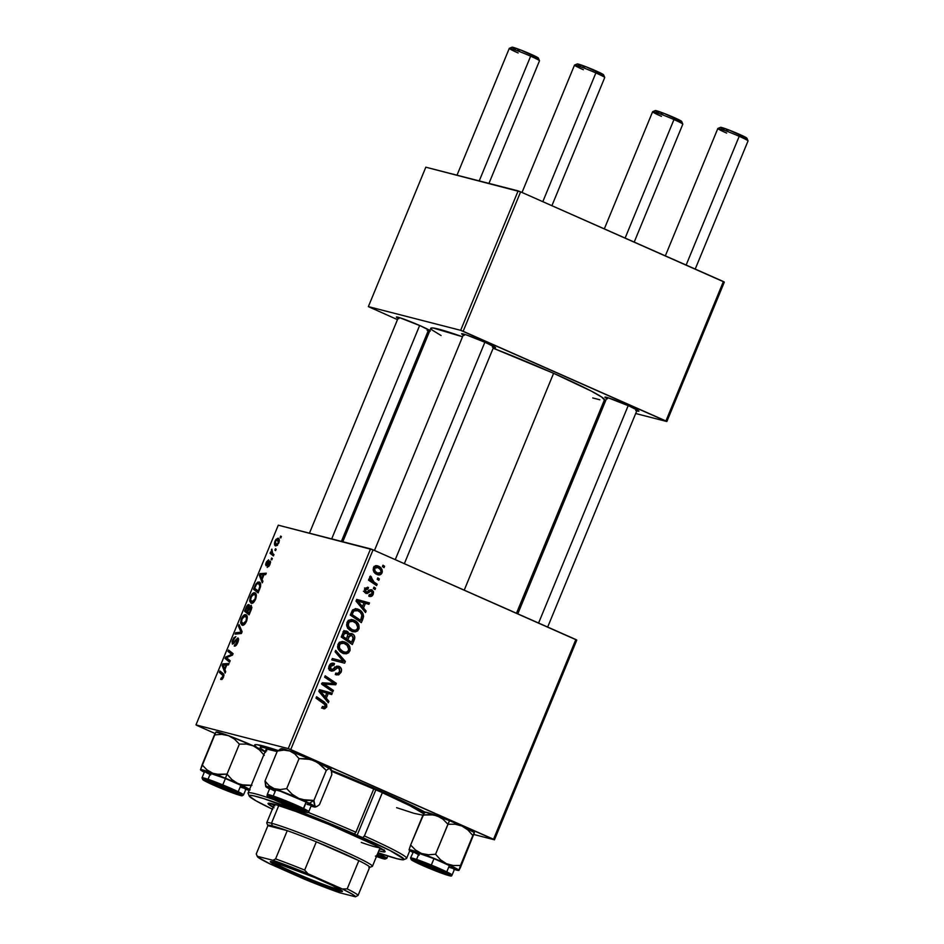 <?xml version="1.0" encoding="UTF-8"?>
<svg xmlns="http://www.w3.org/2000/svg" width="944" height="944" viewBox="0 0 944 944"><rect width="100%" height="100%" fill="white"/><g stroke="black" fill="none" stroke-linecap="round" stroke-linejoin="round"><path stroke-width="1.42" d="M430.11 330.695L420.375 325.81A18.373 1.097 22.4 0 1 430.322 330.931A18.373 1.097 22.4 0 1 428.246 330.695M492.367 347.109L495.34 347.439L485.605 342.566A18.373 1.097 22.4 0 1 495.553 347.687A18.373 1.097 22.4 0 1 493.476 347.439M635.69 410.498L638.663 410.829L628.928 405.944A18.373 1.097 22.4 0 1 638.876 411.065A18.373 1.097 22.4 0 1 636.799 410.829M331.521 770.457A97.999 5.865 22.4 0 1 382.757 791.981A97.999 5.865 22.4 0 1 424.906 812.041L382.757 791.981L330.601 770.092M516.474 613.258L604.443 399.855A93.916 5.617 -157.6 0 0 553.597 373.305A93.916 5.617 -157.6 0 0 493.169 348.206L553.597 373.305L464.224 590.153L553.597 373.305L591.451 391.182L601.54 396.964L604.42 399.914M441.06 335.521L431.904 329.869L430.818 328.241L433.06 327.981L462.548 336.772A93.916 5.617 -157.6 0 0 430.794 328.288L342.802 541.75M473.864 834.508L494.467 839.794L576.784 640.079L373.069 549.833L290.752 749.548L493.535 839.24L575.852 639.525L576.784 640.079L494.467 839.794L473.864 834.508M354.248 620.291L356.997 622.131L358.873 624.952L359.086 628.444L357.623 630.887L355.251 631.902L352.265 631.536L349.15 629.707L347.215 627.194L346.59 624.881L347.545 621.482L349.197 620.09L352.265 619.677L354.248 620.291L352.867 619.795L347.014 622.474L347.215 627.194L352.938 631.748L358.862 629.129L357.339 628.728L358.862 629.129C359.617 624.893 358.083 621.954 354.248 620.291L351.569 619.594L354.248 620.291M363.523 607.971L366.13 611.039L365.517 612.526L356.018 601.08L356.702 599.405L369.482 602.909L368.915 604.29L365.446 603.287L363.523 607.971L365.446 603.287L368.915 604.29L369.482 602.909L356.702 599.405L356.018 601.08L365.517 612.526L366.13 611.039L363.782 610.438L366.13 611.039L363.523 607.971L361.257 607.381L363.523 607.971M323.001 708.531L326.766 707.009L325.232 706.608L326.766 707.009L324.642 708.85L321.951 707.917L322.364 706.478L325.055 706.832L325.409 704.967L316.004 698.147L316.582 696.755L326.659 704.212L326.766 707.009L324.724 702.289L316.582 696.755L316.004 698.147L323.875 703.492L325.397 706.289L323.355 707.068L322.364 706.478L321.951 707.917L323.639 708.755M331.25 669.485L334.105 670.5L335.651 669.237L333.598 668.706L335.651 669.237L337.622 667.833L335.297 667.231L338.825 667.939L339.734 671.503L337.681 673.497L335.769 673.06L335.344 674.5L336.524 674.913L341.103 672.222C342.035 669.662 341.421 667.762 339.274 666.511L337.893 666.169L340.277 667.148L341.362 668.871L341.103 672.222L338.719 674.877L335.745 674.665L335.769 673.06L337.858 673.461L339.392 672.187L339.592 668.529L337.622 667.833L333.728 670.724L331.639 671.137L329.208 669.485L329.019 666.145L331.261 663.431L334.495 663.597L334.058 665.024L331.875 664.906L330.553 666.452L330.435 668.623L331.969 669.626L336.335 666.476L338.589 666.275M335.698 650.369L345.351 661.449L344.631 663.195L331.769 659.891L332.347 658.511L343.368 661.343L335.096 651.844L335.698 650.369L335.096 651.844L343.368 661.343L332.347 658.511L331.769 659.891L344.631 663.195L345.351 661.449L342.873 660.812L345.351 661.449L335.698 650.369M345.209 642.215L347.958 644.056L349.835 646.876L350.059 650.369L348.584 652.811L346.224 653.826L343.227 653.46L340.111 651.631L338.176 649.118L337.551 646.805L338.507 643.407L340.159 642.014L343.238 641.601L345.209 642.215L343.828 641.719L337.976 644.398L338.176 649.118L343.899 653.673L349.823 651.053L348.301 650.652L349.823 651.053C350.578 646.817 349.044 643.879 345.209 642.215L342.53 641.519L345.209 642.215M382.993 565.185L384.586 566.27L384.019 567.639L382.414 566.589L382.993 565.185L382.414 566.589L384.019 567.639L384.586 566.27L382.745 565.798L384.586 566.27L382.993 565.185M352.324 633.813L347.84 634.026L349.209 634.38L347.026 631.265L345.728 630.934L347.026 631.265L343.557 631.878L341.209 636.999L352.324 644.54L354.496 639.265C355.204 636.775 354.472 634.958 352.324 633.813L351.227 633.53L353.599 634.698L354.826 637.625L352.324 644.54L341.209 636.999L343.262 632.279L345.209 630.958L347.876 631.76L349.209 634.38L351.758 633.613M326.317 698.23L328.925 701.309L328.311 702.784L318.812 691.338L319.497 689.663L332.276 693.179L331.71 694.56L328.241 693.545L326.317 698.23L328.241 693.545L331.71 694.56L332.276 693.179L319.497 689.663L318.812 691.338L328.311 702.784L328.925 701.309L326.577 700.696L328.925 701.309L326.317 698.23L324.052 697.651L326.317 698.23M326.648 685.781L333.409 690.43L332.843 691.822L321.739 684.247L322.329 682.795L334.093 683.539L324.642 677.19L325.22 675.798L336.324 683.35L335.734 684.801L323.969 684.093L326.648 685.781L323.969 684.093L335.734 684.801L336.324 683.35L325.22 675.798L324.642 677.19L334.093 683.539L322.329 682.795L321.739 684.247L332.843 691.822L333.409 690.43L330.14 689.981L333.409 690.43L326.648 685.781L323.521 684.978L326.648 685.781M372.042 589.882L370.166 589.87L366.956 592.124L364.254 591.451L366.189 591.947L365.576 589.976L364.419 589.681L368.042 588.926L368.455 587.487L367.487 587.239L368.455 587.487L364.514 589.434L365.812 593.41L369.328 592.195L367.676 591.77L369.328 592.195L370.697 591.239L368.868 590.779L371.57 591.298L372.172 593.693L369.175 594.685L368.927 596.195C370.862 596.95 372.302 596.301 373.246 594.236L372.066 593.929L373.246 594.236L371.771 596.136L369.541 596.419L368.774 596.124L369.175 594.685L370.886 594.944L372.054 593.953L371.853 591.463L370.603 591.274L367.051 593.611L364.337 591.77L365.151 588.313L367.877 587.298L368.042 588.926L365.658 589.799L365.753 591.617L367.133 592.089L370.166 589.87L371.818 589.799L373.529 591.723L373.246 594.236L371.641 589.74M363.558 616.467L361.363 622.615L350.248 615.075L352.726 609.848L356.112 608.715L361.233 611.252L362.956 613.565L363.558 616.467C363.228 613.01 361.517 610.65 358.413 609.376L357.068 608.892L352.454 610.166L350.248 615.075L361.363 622.615L362.968 618.721L361.458 618.332L362.968 618.721L363.558 616.467L362.012 616.078L363.558 616.467M378.414 566.176C376.326 565.173 374.662 565.704 373.446 567.757C372.868 571.073 374.131 573.338 377.234 574.554C379.299 575.462 380.904 574.896 382.06 572.843C382.603 569.61 381.388 567.391 378.414 566.176L376.573 565.704L380.161 567.214L382.084 569.798L382.332 571.781L381.234 574.094L377.553 574.695L374.65 572.796L373.14 569.964L374.308 566.494L377.482 565.845M377.777 577.87L379.358 578.943L378.792 580.312L377.199 579.262L377.777 577.87L377.199 579.262L378.792 580.312L379.358 578.943L377.529 578.471L379.358 578.943L377.777 577.87M373.977 581.988L377.187 584.23L376.609 585.61L368.526 580.123L369.104 578.743L370.768 579.887L369.635 577.657L370.426 576.005L371.558 577.15L371.275 579.427L373.977 581.988L370.426 576.005L369.718 576.796L370.768 579.887L369.104 578.743L368.526 580.123L376.609 585.61L377.187 584.23L373.907 583.781L377.187 584.23L373.977 581.988L370.839 581.185L373.977 581.988M373.966 587.109L375.547 588.195L374.98 589.563L373.387 588.513L373.966 587.109L373.387 588.513L374.98 589.563L375.547 588.195L373.706 587.723L375.547 588.195L373.966 587.109M370.567 548.877L278.279 525.183L195.963 724.898L288.25 748.592L370.567 548.877L373.069 549.833L575.852 639.525L493.535 839.24L494.467 839.794L288.25 748.592L290.752 749.548L373.069 549.833L278.279 525.183L195.963 724.898L288.25 748.592L370.567 548.877M254.75 592.82L256.261 594.755L255.812 598.72L253.665 602.355L251.01 603.192L249.676 601.139L250.207 597.316L252.06 594.024L254.75 592.82C253.393 592.372 251.954 593.682 250.431 596.75L249.641 600.88L251.328 603.299C252.662 603.664 254.078 602.355 255.553 599.381C256.768 595.428 256.497 593.233 254.75 592.82L255.033 592.915M262.09 579.345L262.916 581.351L262.302 582.837L259.352 575.297L260.037 573.622L266.255 573.22L265.689 574.601L264.013 574.66L262.09 579.345L264.013 574.66L265.689 574.601L266.255 573.22L260.037 573.622L259.352 575.297L262.302 582.837L262.916 581.351L262.09 579.345M223.457 677.261L221.958 679.491L220.684 679.397L223.103 675.68L219.338 672.364L219.917 670.983L223.929 674.807L223.457 677.261L221.179 678.004L220.684 679.397L223.457 677.261L223.256 673.638L219.917 670.983L219.338 672.364L222.56 674.948L223.457 677.273M233.038 642.746L234.088 643.206L233.038 642.746L233.203 640.268L235.752 636.61L232.578 640.056L233.18 640.327L232.578 640.056L232.507 644.115L237.381 639.312L237.794 642.486L237.192 642.215L235.705 644.551L236.507 644.905L234.926 644.752L236.177 645.307L234.761 644.693L236.165 645.318L234.761 644.693L234.254 646.085C235.41 646.428 236.59 645.224 237.794 642.475C238.785 639.949 238.82 638.439 237.888 637.92L238.572 639.442L237.959 642.073L236.507 644.894L234.631 646.133L237.735 639.938L236.755 639.536L233.852 643.454L232.366 644.068L232.082 641.495L233.782 637.849L235.87 636.645L233.416 639.784L233.109 642.758L237.888 637.92L232.979 642.722L234.077 643.206M239.033 624.586L242.136 631.76L241.416 633.507L235.103 634.12L235.681 632.74L241.086 632.209L238.431 626.061L239.033 624.586L238.431 626.061L241.086 632.209L235.681 632.74L235.103 634.12L241.416 633.507L242.136 631.76L239.033 624.586M245.711 614.745L247.293 617.116L246.655 620.975L244.638 624.279L241.971 625.117L240.637 623.064L241.168 619.24L243.021 615.948L245.711 614.745C244.366 614.296 242.927 615.606 241.393 618.674L240.602 622.792L242.289 625.223C243.623 625.589 245.039 624.279 246.526 621.305C247.729 617.352 247.458 615.158 245.711 614.745L246.006 614.839M280.71 536.062L281.359 536.581L280.805 537.95L280.132 537.466L280.71 536.062L280.132 537.466L280.805 537.95L281.359 536.581L280.71 536.062M251.139 605.34L251.765 608.03L249.098 614.851L244.543 611.216L247.847 604.762L249.133 604.738L249.358 606.697L251.139 605.34L249.358 606.697L248.768 604.538L246.785 606.036L244.543 611.216L249.098 614.851L251.281 609.576L251.269 605.387M224.884 669.615L225.71 671.609L225.097 673.096L222.147 665.567L222.831 663.892L229.05 663.49L228.483 664.871L226.808 664.93L224.884 669.615L226.808 664.93L228.483 664.871L229.05 663.49L222.831 663.892L222.147 665.567L225.097 673.096L225.71 671.609L224.884 669.615M227.433 658.475L230.183 660.741L229.616 662.133L225.073 658.464L225.663 657.024L231.87 654.44L227.976 651.419L228.554 650.027L233.109 653.661L232.507 655.101L226.3 657.72L227.433 658.475L226.3 657.72L232.507 655.101L233.109 653.661L227.976 651.419L231.87 654.44L225.663 657.024L225.073 658.464L229.616 662.133L230.183 660.741L225.073 658.464L230.159 660.717L227.433 658.475M269.595 562.341L269.654 565.149L267.164 567.403L269.795 562.553L266.09 565.798L265.642 564.276L266.55 561.751L268.639 559.827L266.609 562.825L266.656 564.429L269.382 561.208L270.562 561.715L269.937 564.5L267.659 566.011L267.235 567.427L269.937 564.5L270.114 560.96L266.527 564.394L267.482 564.819L266.562 564.406L266.609 562.825L268.639 559.827L266.137 562.636L266.09 565.798L269.134 562.541L270.491 562.742L269.665 562.376M260.485 586.873L258.137 592.926L253.582 589.292L255.907 583.982L257.948 582.047L260.225 582.885L260.485 586.873C260.969 583.899 260.497 582.271 259.069 582L255.706 584.348L253.582 589.292L258.137 592.926L260.485 586.873M278.055 538.186L279.341 540.747L277.253 545.431L275.058 545.514L274.492 543.001L275.778 539.602L278.055 538.186L275.07 540.959C274.138 544.063 274.385 545.726 275.825 545.951L278.751 543.095C279.66 540.086 279.424 538.446 278.055 538.186L278.327 538.281M275.495 548.735L276.144 549.255L275.577 550.623L274.916 550.14L275.495 548.735L274.916 550.14L275.577 550.623L276.144 549.255L275.495 548.735M272.663 553.432L273.961 554.541L273.394 555.922L270.078 553.278L270.645 551.898L271.329 552.452L271.884 549.101L271.73 552.122L272.663 553.432L271.884 549.101L271.329 552.452L270.645 551.898L270.078 553.278L273.394 555.922L273.961 554.541L272.663 553.432M271.671 557.987L272.332 558.506L271.766 559.875L271.093 559.391L271.671 557.987L271.093 559.391L271.766 559.875L272.332 558.506L271.671 557.987M196.895 725.452L215.114 733.512L196.895 725.452M602.343 404.952L603.735 405.318L602.343 404.952M635.69 413.519L666.865 421.52L724.331 282.103L520.616 191.856L463.15 331.285L665.933 420.965L723.399 281.536L724.331 282.103L666.865 421.52L635.69 413.519M368.361 306.623L460.66 330.317L518.126 190.889L425.827 167.194L368.361 306.623L460.66 330.317L666.865 421.52L665.933 420.965L723.399 281.536L520.616 191.856L463.15 331.285L460.66 330.317L518.126 190.889L520.616 191.856L425.827 167.194L368.361 306.623L397.471 319.638L368.361 306.623M427.361 332.854L428.67 333.444L427.361 332.854M606.603 398.38A18.373 1.097 22.4 0 1 604.962 397.094A18.373 1.097 22.4 0 1 628.928 405.944L608.089 397.778L604.903 397.129L607.44 398.84M463.28 334.99A18.373 1.097 22.4 0 1 461.64 333.704A18.373 1.097 22.4 0 1 485.605 342.566L466.973 335.12L461.592 333.739L464.129 335.45M398.049 318.246A18.373 1.097 22.4 0 1 396.409 316.96A18.373 1.097 22.4 0 1 420.375 325.81L399.548 317.644L396.362 316.995L398.899 318.706M427.136 330.365L429.886 331.061M592.749 397.955L599.806 399.772M256.78 747.436A97.999 5.865 22.4 0 1 254.915 744.745A97.999 5.865 22.4 0 1 278.008 750.504L256.992 744.686L254.644 744.946L254.774 745.63L257.641 748.026M280.864 537.785L280.132 537.466L280.864 537.785M249.664 613.482L244.543 611.216L249.664 613.482M246.537 608.113L245.936 607.842L246.537 608.113M247.422 606.331L246.785 606.036L247.422 606.331M248.225 605.918L245.652 610.261L247.068 611.393L245.652 610.261L248.225 605.918L249.605 607.275L248.685 606.874L247.989 609.163L248.591 609.423L247.989 609.163L247.068 611.393L247.67 611.653L247.068 611.393L248.591 607.405L248.225 605.918L248.685 606.874M248.39 605.989L249.405 606.437M250.561 606.709L247.599 611.818L249.145 613.045L247.599 611.818L250.644 606.732L251.352 609.387L250.726 609.116L250.797 610.733L250.195 610.473L249.145 613.045L249.735 613.305L249.145 613.045L250.88 608.597L250.632 606.732L251.883 607.287L250.703 606.768M242.879 623.866L246.514 621.305L246.337 617.529L244.767 616.054L242.36 618.155L241.475 621.825L242.018 618.875L245.086 616.102C246.478 616.361 246.762 618.013 245.924 621.046L242.879 623.866L244.354 624.515L241.475 621.825L242.136 623.477L240.602 622.792L244.343 624.539M241.994 618.934L241.393 618.674L241.994 618.934M245.086 616.102L247.281 617.046M238.136 633.825L235.681 632.74L238.136 633.825M241.534 633.212L239.457 632.303L241.534 633.212M241.817 632.539L241.086 632.209L241.817 632.539M242.03 631.512L240.425 630.804L242.03 631.512M239.965 626.745L238.431 626.061L239.965 626.745M234.49 642.687L233.746 642.357L234.49 642.687M236.024 640.457L235.292 640.138L236.024 640.457M223.94 675.55L222.56 674.948L223.94 675.55M223.799 674.335L219.338 672.364L223.799 674.335M223.575 666.204L222.147 665.567L223.575 666.204M225.368 665.013L222.831 663.892L225.368 665.013M224.554 668.694L223.008 665.072L226.69 665.225L226.088 664.954L224.554 668.694L225.144 668.954L224.554 668.694L226.088 664.954L223.008 665.072L224.554 668.694M226.855 657.555L225.663 657.024L226.855 657.555M229.781 656.34L228.472 655.761L229.781 656.34M231.776 655.431L230.501 654.876L231.776 655.431M232.637 654.782L231.87 654.44L232.637 654.782M232.755 654.522L230.631 653.578L232.755 654.522M228.554 650.027L227.976 651.419L233.097 653.685L228.554 650.027M268.828 566.53L267.659 566.011L268.828 566.53M266.562 564.406L267.482 564.819M267.6 564.654L266.94 564.359L267.6 564.654M270.574 562.117L269.111 561.468L270.574 562.117M260.78 575.934L259.352 575.297L260.78 575.934M262.574 574.743L260.037 573.622L262.574 574.743M261.759 578.424L260.214 574.802L263.895 574.955L263.293 574.684L261.759 578.424L262.349 578.696L261.759 578.424L263.293 574.684L260.214 574.802L261.759 578.424M258.703 591.558L253.582 589.292L258.703 591.558M255.529 586.271L254.939 586.012L255.529 586.271M258.467 583.357L256.449 584.407L254.691 588.336L258.172 591.121L258.904 589.351L259.506 589.622L258.904 589.351L259.871 586.071L258.467 583.357C260.119 583.687 260.261 585.681 258.904 589.351L258.172 591.121L258.774 591.381L254.691 588.336L256.308 584.631L255.706 584.348L258.467 583.357L260.697 584.312M254.125 594.177L251.788 595.581L250.514 599.9L251.057 596.95L254.125 594.177C255.517 594.437 255.8 596.089 254.963 599.121L251.918 601.942L253.393 602.591L250.514 599.9L251.175 601.552L249.641 600.88L253.37 602.614M251.033 597.009L250.431 596.75L251.033 597.009M251.918 601.942L255.553 599.381L255.364 595.605L254.337 594.236L256.32 595.121M277.489 539.555L275.471 541.337L276.026 544.452L278.728 543.166L278.492 540.747L277.489 539.555L278.268 542.953L276.332 544.57L277.56 545.113L276.332 544.57L275.07 540.959L277.489 539.555L279.341 540.369M276.332 544.57L277.548 545.125M275.648 550.458L274.916 550.14L275.648 550.458M273.795 554.93L270.078 553.278L273.795 554.93M272.037 552.759L271.329 552.452L272.037 552.759M271.955 550.269L271.353 549.998L271.955 550.269M271.825 559.709L271.093 559.391L271.825 559.709M354.496 639.265L352.985 638.876L354.496 639.265M349.964 641.861L349.622 642.711L349.964 641.861M347.026 631.265L346.354 631.029M343.899 630.462L346.082 633.577M350.236 633.684L351.251 635.005M351.357 635.218L349.87 633.389M345.917 632.551L344.749 630.958M344.713 638.923L348.466 641.472L344.713 638.923L347.84 639.725L344.713 638.923M347.746 634.156L348.395 634.285M343.415 638.038L341.362 636.645L346.542 638.84L341.575 636.103L343.085 636.492L344.053 634.144L342.542 633.754L344.053 634.144L346.519 632.657L347.888 634.167L346.542 638.84L343.415 638.038M343.014 631.725L346.519 632.657L344.654 632.987L343.085 636.492L346.542 638.84L347.947 634.474L346.519 632.657M347.888 634.167L351.31 635.017L349.717 635.572L347.84 639.725L351.593 642.274L347.84 639.725L349.044 636.822L347.534 636.433L349.044 636.822L351.723 635.17L353.15 638.321L351.593 642.274L348.466 641.472L351.593 642.274L353.233 637.766L351.723 635.17M344.961 652.363L342.33 653.071M342.318 641.519L345.551 644.068M342.578 653.071L345.032 652.328M345.705 644.28L342.082 641.401M339.25 642.239L341.044 642.581M343.38 651.926L339.545 648.445L337.751 647.985L339.545 648.445L339.368 645.059L337.869 644.681L339.368 645.059C340.666 643.029 342.377 642.51 344.513 643.525C347.545 644.764 348.867 647.029 348.466 650.322C347.18 652.351 345.492 652.882 343.38 651.926L340.253 651.124L346.224 652.257L348.076 651.018L348.714 649.236L347.073 645.318L343.828 643.265L340.288 643.796L339.097 646.782L340.241 649.602L344.265 652.233L340.253 651.124M339.722 642.25L344.513 643.525M342.07 661.012L341.504 662.393L342.07 661.012M340.914 660.623L340.029 660.411M341.103 672.222L339.592 671.833L341.103 672.222M335.734 673.19L336.642 673.426L335.462 674.122L336.725 673.355M337.681 673.497L336.147 673.249M337.622 667.833L338.825 667.939M335.403 667.03L334.495 667.03M339.274 666.511L334.837 667.632L332.607 669.438L328.925 668.859L331.32 669.485L330.553 666.452L329.055 666.063L330.553 666.452L334.058 665.024L334.495 663.597L332.748 663.148L334.235 663.467C331.969 662.688 330.282 663.455 329.161 665.78C328.288 668.104 328.842 669.803 330.837 670.889L331.391 671.078M330.837 670.889L334.105 670.5L330.978 669.697L329.822 670.24M334.235 663.467L333.61 663.254M331.155 663.49L330.955 664.128L331.155 663.49M330.282 663.951L333.787 664.895M332.607 669.438L331.32 669.485M337.008 666.228L338.105 667.727M337.905 667.302L336.831 666.098M329.362 670.346L331.427 669.355M322.27 706.785L323.355 707.068L322.27 706.785M322.27 706.82L323.355 707.068M323.532 703.41L316.157 697.781L321.597 701.486L324.724 702.289L321.597 701.486L323.379 703.162M323.167 707.056L321.987 707.953M321.515 708.047L323.202 706.997M319.485 689.722L332.276 693.179L329.149 692.377L328.618 693.663L329.149 692.377L319.485 689.722M326.742 693.167L328.241 693.545L326.742 693.167M325.22 696.861L322.4 693.462L320.075 692.861L322.4 693.462L320.394 691.279L318.989 690.914L326.754 693.12L325.22 696.861L322.895 696.259L325.22 696.861L326.754 693.12L320.394 691.279L325.22 696.861M324.795 676.836L333.197 682.547L336.324 683.35L333.055 682.89L324.795 676.836M321.774 683.409L332.607 683.999L332.866 683.362L332.607 683.999L335.734 684.801L322.069 683.444M322.01 683.586L323.969 684.093L322.01 683.586M321.88 683.893L330.282 689.627L321.526 683.68M369.163 594.755L369.812 594.921L369.175 594.685M370.697 591.239L371.57 591.298M365.658 591.853L364.726 592.549M364.537 587.994L368.042 588.926M366.956 592.124L366.189 591.947M369.977 589.965L370.414 590.979M368.927 596.195L369.588 596.431M366.201 591.392L365.009 592.36M369.859 589.799L370.496 591.546M356.69 599.452L369.482 602.909L366.355 602.107L365.824 603.393L366.355 602.107L356.69 599.452M363.947 602.897L365.446 603.287L363.947 602.897M362.425 606.591L359.605 603.192L357.28 602.591L359.605 603.192L357.599 601.009L356.195 600.655L363.959 602.85L362.425 606.591L360.101 606.001L362.425 606.591L363.959 602.85L357.599 601.009L362.425 606.591M359.003 619.937L358.661 620.786L359.003 619.937M355.782 608.691L358.413 609.376L355.782 608.691M355.558 608.691L358.838 611.252M358.873 611.299L355.286 608.573M357.776 610.709L352.218 610.508L353.858 610.933L352.938 612.573L351.439 612.184L352.938 612.573L352.124 614.568L350.613 614.178L360.632 620.35L361.918 615.051L360.301 612.396L357.776 610.709C361.351 612.196 362.543 614.815 361.363 618.591L360.632 620.35L357.505 619.547L350.389 614.721L357.505 619.547L360.632 620.35L352.124 614.568L353.858 610.933L357.776 610.709L353.681 609.553M354 630.439L351.369 631.147M351.357 619.594L354.59 622.143M351.616 631.147L354.059 630.403M354.743 622.356L351.121 619.476M348.289 620.314L349.728 620.538M349.964 629.459L347.581 628.244M352.419 630.002L348.584 626.521L346.79 626.061L348.584 626.521L348.395 623.134L346.908 622.757L348.395 623.134C349.705 621.105 351.416 620.586 353.552 621.6C356.584 622.839 357.894 625.105 357.493 628.397C356.218 630.427 354.531 630.958 352.419 630.002L349.292 629.2L355.263 630.332L357.115 629.093L357.752 627.312L356.112 623.394L352.867 621.341L349.315 621.872L348.135 624.857L349.28 627.677L353.292 630.309L348.065 628.562M348.761 620.326L353.552 621.6M377.234 574.554L377.989 574.837M382.06 572.843L380.88 572.536L382.06 572.843M374.072 572.099L378.096 573.303L376.385 574.129M375.995 565.727L377.919 567.261M376.149 574.164L378.107 573.291M377.517 566.837L375.747 565.586M374.532 572.324L377.659 573.126C375.405 572.288 374.355 570.672 374.508 568.3L377.848 567.545C380.031 568.418 381.069 570.011 380.975 572.347L377.659 573.126L373.848 571.981M373.942 566.459L377.848 567.545L373.352 568.005L374.508 568.3L375.205 571.297L377.659 573.126M368.833 579.392L370.768 579.887L368.833 579.392M369.765 576.69L371.558 577.15L369.765 576.69M369.611 577.362L371.004 577.716L369.611 577.362M368.797 579.486L374.06 583.427L368.762 579.451M378.096 573.303L380.161 573.256L381.116 571.545L380.231 569.397L377.848 567.545M227.775 788.901L210.276 782.175L209.096 782.045L209.922 782.741L216.825 786.092A14.29 0.85 22.4 0 1 209.096 782.104A14.29 0.85 22.4 0 1 227.775 788.901A14.29 0.85 22.4 0 1 235.469 792.984A14.29 0.85 22.4 0 1 216.825 786.092L234.336 792.818L235.516 792.948L234.678 792.252L227.775 788.901M488.957 183.407L539.484 60.805A16.331 0.979 -157.6 0 0 530.646 56.18L479.233 180.906L530.646 56.18L530.646 54.103A14.29 0.85 -157.6 0 0 512.002 47.212L509.335 48.309A16.331 0.979 22.4 0 1 530.646 56.18A16.331 0.979 -157.6 0 0 509.288 48.356L457.002 175.206M518.138 52.97A16.331 0.979 22.4 0 1 509.335 48.309M331.686 538.894L419.643 325.491L331.686 538.894M538.375 58.15L520.533 49.926L512.297 47.2L515.507 49.359M517.454 50.28L519.696 51.283M532.121 56.333L534.186 57.065M535.897 57.631L538.033 58.186M530.646 56.18A16.331 0.979 22.4 0 1 539.484 60.735L538.375 58.08A14.29 0.85 -157.6 0 0 530.646 54.103L530.646 56.18M551.91 205.686L604.726 77.55A16.331 0.979 -157.6 0 0 595.876 72.936L542.812 201.674L595.876 72.936L595.876 70.847A14.29 0.85 -157.6 0 0 577.232 63.956L574.566 65.053A16.331 0.979 22.4 0 1 595.876 72.936A16.331 0.979 -157.6 0 0 574.518 65.101A16.331 0.979 22.4 0 0 583.368 69.714M293.006 805.645L299.909 808.996L300.747 809.692L299.567 809.563L282.055 802.837A14.29 0.85 22.4 0 1 274.326 798.86A14.29 0.85 22.4 0 1 293.006 805.645A14.29 0.85 22.4 0 1 300.699 809.728A14.29 0.85 22.4 0 1 282.055 802.837L275.152 799.485L274.326 798.789L275.506 798.919L293.006 805.645M395.265 559.65L484.874 342.235L395.265 559.65M580.737 66.104L577.527 63.944L585.764 66.67L603.605 74.895M603.263 74.93L601.127 74.387M599.416 73.821L597.363 73.089M584.926 68.039L582.684 67.024M595.876 72.936A16.331 0.979 22.4 0 1 604.715 77.479L603.605 74.824A14.29 0.85 -157.6 0 0 595.876 70.847L595.876 72.936M634.215 242.089L682.807 124.183A16.331 0.979 -157.6 0 0 673.969 119.569A16.331 0.979 22.4 0 1 682.807 124.124L681.698 121.469A14.29 0.85 -157.6 0 0 673.957 117.481L673.969 119.569L625.117 238.077L673.969 119.569A16.331 0.979 -157.6 0 0 652.611 111.734L604.325 228.873M377.045 855.111A14.29 0.85 22.4 0 1 378.792 856.361A14.29 0.85 22.4 0 1 376.715 855.937M663.007 114.672L660.765 113.658M658.818 112.749L655.62 110.59L663.844 113.315L681.698 121.528M681.356 121.575L679.22 121.021M677.497 120.454L675.444 119.723M376.857 855.004L378.827 856.338L376.349 855.83M661.449 116.36A16.331 0.979 22.4 0 1 652.658 111.699A16.331 0.979 22.4 0 1 673.969 119.569L673.957 117.481A14.29 0.85 -157.6 0 0 655.313 110.601L652.658 111.699M436.517 868.834L436.329 869.035A14.29 0.85 22.4 0 1 444.022 873.117A14.29 0.85 22.4 0 1 425.378 866.226L444.058 873.082L423.891 863.984L417.637 862.179L425.378 866.226A14.29 0.85 22.4 0 1 417.637 862.238A14.29 0.85 22.4 0 1 436.329 869.035L436.517 868.834M695.221 269.075L748.037 140.939A16.331 0.979 -157.6 0 0 739.199 136.314A16.331 0.979 22.4 0 1 748.037 140.868L746.928 138.213A14.29 0.85 -157.6 0 0 739.187 134.237L739.199 136.314L686.135 265.063L739.199 136.314A16.331 0.979 -157.6 0 0 717.841 128.49L665.343 255.859M628.197 405.625L538.587 623.04L628.197 405.625M740.674 136.467L742.739 137.21M744.45 137.777L746.586 138.32M746.928 138.284L729.087 130.06L720.85 127.334L724.06 129.493M725.995 130.414L728.237 131.417M726.679 133.104A16.331 0.979 22.4 0 1 717.888 128.443A16.331 0.979 22.4 0 1 739.199 136.314L739.187 134.237A14.29 0.85 -157.6 0 0 720.543 127.346L717.888 128.443M216.353 774.269L212.966 773.337A26.939 1.617 22.4 0 1 225.427 778.222L227.008 774.104L219.846 774.646L212.966 773.337L207.007 769.903L202.087 764.876L214.441 734.892L221.604 734.361L228.495 735.659L234.454 739.093L239.375 744.12L227.008 774.104L216.353 774.269M222.288 788.677L205.308 780.523L222.312 786.317A18.373 1.097 22.4 0 1 239.28 794.423A18.373 1.097 22.4 0 1 222.288 788.677A18.373 1.097 22.4 0 1 205.367 780.44A18.373 1.097 22.4 0 1 222.312 786.317L239.292 794.47L222.288 788.677M245.77 788.606L240.106 784.96L225.427 778.517L222.784 784.912A22.455 1.345 -157.6 0 0 202.004 777.809A22.455 1.345 22.4 0 1 222.784 784.912L225.427 778.517A22.455 1.345 -157.6 0 0 204.647 771.401L202.004 777.809L202.736 779.673L222.288 788.865A21.228 1.274 22.4 0 1 202.665 779.437A21.228 1.274 22.4 0 1 222.312 786.128L222.784 784.912A22.455 1.345 22.4 0 1 243.528 794.919A22.455 1.345 -157.6 0 0 222.784 784.912L222.312 786.128L205.981 780.039L203.043 779.319L204.152 780.57L226.123 790.411L241.935 795.556L222.312 786.128A21.228 1.274 22.4 0 1 241.935 795.556A21.228 1.274 22.4 0 1 222.288 788.865C238.419 795.403 242.419 796.075 242.148 795.768L243.528 794.919L246.172 788.511A22.455 1.345 -157.6 0 0 225.427 778.517L204.636 771.437M216.023 732.048L214.441 734.892L221.604 734.361L228.495 735.659L253.417 745.89A26.939 1.617 -157.6 0 0 228.495 735.659L215.905 732.072L200.494 769.726L212.966 773.337L241.275 784.759L251.918 785.337L244.767 785.384L237.876 783.567L231.929 779.614L227.008 774.104L239.375 744.12L246.537 744.073L253.417 745.89L259.364 749.843L264.285 755.353L259.364 749.843L253.417 745.89L265.653 752.191M249.546 789.432A26.939 1.617 22.4 0 0 237.876 783.567L231.929 779.614L227.008 774.104L225.427 778.222A26.939 1.617 22.4 0 1 237.876 783.567L250.113 789.88M249.476 790.293L245.169 789.137M204.305 772.227L200.494 769.726A26.939 1.617 22.4 0 1 212.966 773.337L207.007 769.903L202.087 764.876L200.494 769.726A26.939 1.617 22.4 0 0 200.506 769.797L200.506 769.797A26.939 1.617 22.4 0 0 204.305 772.227M205.037 771.885L210.713 774.953M240.083 787.013L244.59 788.393M223.067 786.659A16.331 0.979 22.4 0 1 219.645 785.231A16.331 0.979 -157.6 0 0 223.067 786.659M249.216 790.246A26.939 1.617 22.4 0 1 245.829 789.337M265.075 751.754A26.939 1.617 -157.6 0 0 253.417 745.89L246.537 744.073L239.375 744.12L234.454 739.093L228.495 735.659A26.939 1.617 -157.6 0 0 216.105 731.942L215.987 731.989M302.41 799.639L298.717 798.376A26.939 1.617 22.4 0 1 309.42 803.273L313.915 800.441L306.198 800.347L298.717 798.376L292.168 794.27L286.693 788.618L299.047 758.622L306.765 758.716L314.246 760.687L320.795 764.793L326.27 770.446L313.915 800.441L302.41 799.639M274.728 799.769L270.586 797.208L276.368 798.766L300.345 808.725A18.373 1.097 22.4 0 1 304.511 811.167A18.373 1.097 22.4 0 1 293.773 807.911A18.373 1.097 22.4 0 1 274.728 799.769A18.373 1.097 22.4 0 1 270.598 797.196A18.373 1.097 22.4 0 1 282.244 800.949A18.373 1.097 22.4 0 1 300.345 808.725L304.487 811.285L298.705 809.728L274.728 799.769M272.261 798.494A1.227 0.897 -63.9 0 0 272.733 799.072A21.228 1.274 22.4 0 1 274.633 797.916A21.228 1.274 22.4 0 1 302.328 809.421A1.227 0.897 -63.9 0 0 303.649 808.583A22.455 1.345 -157.6 0 0 282.315 799.379A22.455 1.345 -157.6 0 0 267.506 794.47M311.355 805.315L306.293 802.176A22.455 1.345 -157.6 0 0 283.589 792.453A22.455 1.345 -157.6 0 0 269.878 788.146L267.235 794.553A22.455 1.345 22.4 0 1 280.946 798.86A22.455 1.345 22.4 0 1 303.649 808.583L306.293 802.176L280.309 791.202L270.043 788.441M282.551 749.89L281.749 748.651L289.796 750.987L283.778 750.114L277.359 751.046L265.004 781.03L277.359 751.046L280.887 749.052L277.359 751.046L283.778 750.114L289.796 750.987L317.255 762.009L331.226 769.549L331.804 774.694L319.45 804.689L316.972 806.424L315.095 806.412L313.915 800.441L326.27 770.446L328.748 768.711L331.037 769.124M316.972 806.424L319.45 804.689L331.804 774.694L331.604 770.882A91.875 5.499 22.4 0 1 380.408 791.379L380.408 791.379A91.875 5.499 22.4 0 1 424.222 812.583M279.943 749.265L281.336 748.686A26.939 1.617 -157.6 0 1 289.796 750.987L294.929 754.02L299.047 758.622L310.552 759.424L317.656 762.492L326.27 770.446L328.748 768.711L331.073 769.183A26.939 1.617 -157.6 0 0 330.624 768.723A26.939 1.617 -157.6 0 0 314.246 760.687A26.939 1.617 -157.6 0 0 289.796 750.987L294.929 754.02L299.047 758.622L286.693 788.618L280.274 789.55L274.256 788.677L269.123 785.644L265.004 781.03L266.184 787.001L265.783 786.387L267.069 786.47L274.256 788.677L269.123 785.644L265.004 781.03L265.736 786.553A26.939 1.617 22.4 0 1 274.256 788.677L307.119 802.164L315.508 806.801L311.06 806.093A26.939 1.617 22.4 0 0 315.473 807.049L316.877 806.471M269.878 789.149L266.184 787.001A26.939 1.617 22.4 0 1 265.736 786.553M270.952 789.09L274.987 791.237M307.083 804.347L310.682 805.315M311.402 805.267A22.455 1.345 -157.6 0 0 306.293 802.176L303.649 808.583A22.455 1.345 22.4 0 1 308.759 811.675L311.402 805.267M308.499 811.757A22.455 1.345 -157.6 0 0 303.649 808.583A1.227 0.897 116.1 0 1 302.328 809.421L281.277 800.37L267.943 796.111L275.542 800.406L293.796 808.111L306.481 812.383L302.328 809.421A21.228 1.274 22.4 0 1 300.44 810.577A21.228 1.274 22.4 0 1 272.733 799.072A1.227 0.897 116.1 0 1 272.651 799.037C285.418 805.126 311.402 815.746 308.759 811.675M269.536 788.972A26.939 1.617 22.4 0 1 266.184 787.001M315.933 806.683L315.095 806.412A26.939 1.617 22.4 0 1 315.473 807.049M313.927 802.494L313.915 800.441L309.42 803.273A26.939 1.617 22.4 0 1 315.095 806.412L313.927 802.494M274.256 788.677A26.939 1.617 22.4 0 1 298.717 798.376L292.168 794.27L286.693 788.618L280.274 789.55L274.256 788.677M331.226 769.549L331.604 770.882M377.199 854.768A18.373 1.097 22.4 0 1 378.426 855.358L382.568 857.919L376.562 856.291A18.373 1.097 22.4 0 0 382.603 857.813A18.373 1.097 22.4 0 0 378.426 855.358L377.199 854.768M386.58 858.403A22.455 1.345 -157.6 0 0 381.742 855.217A1.227 0.897 116.1 0 1 380.42 856.055A21.228 1.274 22.4 0 1 376.479 856.491L385.01 859.123L386.851 858.308A22.455 1.345 22.4 0 0 381.742 855.217L382.178 854.155L381.742 855.217A22.455 1.345 22.4 0 0 377.777 853.352M375.393 856.09L385.211 859.016L377.281 854.568M380.42 856.055A1.227 0.897 -63.9 0 0 381.742 855.217M424.576 812.182L410.628 845.022L422.995 815.026L433.65 814.873L449.509 820.678A26.939 1.617 -157.6 0 0 437.048 815.793L424.788 812.041L422.995 815.026L430.157 814.495L437.048 815.793L443.007 819.239L447.916 824.254L455.079 824.206L461.958 826.024A26.939 1.617 -157.6 0 0 449.509 820.678L447.916 824.254L455.079 824.206L461.958 826.024L467.917 829.977L472.838 835.487L460.471 865.471L453.309 865.53L446.429 863.701L440.47 859.748L435.562 854.237L428.399 854.78L421.508 853.482L415.549 850.037L410.628 845.022L409.035 849.871L416.351 851.63L433.969 858.356L451.586 866.096L458.878 870.321L474.407 832.643L460.448 867.477L474.407 832.643L461.958 826.024L467.917 829.977L472.838 835.487L474.301 832.655M428.187 865.365A16.331 0.979 -157.6 0 0 431.62 866.804A16.331 0.979 22.4 0 1 428.187 865.365M430.842 868.81A18.373 1.097 22.4 0 1 413.92 860.586A18.373 1.097 22.4 0 1 430.865 866.45L447.845 874.604L437.343 871.395L418.829 863.536L414.18 861.022L415.159 860.739L430.865 866.45A18.373 1.097 22.4 0 1 447.834 874.557A18.373 1.097 22.4 0 1 430.842 868.81L430.842 868.81M452.082 875.053A22.455 1.345 -157.6 0 0 431.325 865.058L430.865 866.262A21.228 1.274 22.4 0 1 450.489 875.69A21.228 1.274 22.4 0 1 430.842 868.999L448.99 875.607L450.111 875.265L444.742 872.362L423.349 863.288L411.218 859.571L430.842 868.999A21.228 1.274 22.4 0 1 411.218 859.571A21.228 1.274 22.4 0 1 430.865 866.262L431.325 865.058A22.455 1.345 22.4 0 1 452.082 875.064C450.748 875.831 455.433 878.581 430.842 868.999L411.277 859.807L410.557 857.943A22.455 1.345 22.4 0 1 431.325 865.058L433.969 858.651L431.325 865.058A22.455 1.345 -157.6 0 0 410.557 857.954M452.082 875.064L454.725 868.657A22.455 1.345 -157.6 0 0 433.969 858.651L413.59 851.453L410.557 857.943M424.54 812.123L424.658 812.076A26.939 1.617 -157.6 0 1 437.048 815.793L443.007 819.239L447.916 824.254L435.562 854.237L449.509 820.678L461.958 826.024A26.939 1.617 -157.6 0 1 474.395 832.573L474.407 832.596A26.939 1.617 -157.6 0 0 474.395 832.573M458.985 870.309L460.448 867.477L458.666 870.462L453.722 869.271M409.059 849.93A26.939 1.617 22.4 0 0 412.858 852.361L409.035 849.871A26.939 1.617 22.4 0 1 421.508 853.482A26.939 1.617 22.4 0 1 446.429 863.701L440.47 859.748L435.562 854.237L428.399 854.78L421.508 853.482L415.549 850.037L410.628 845.022L409.035 849.871A26.939 1.617 22.4 0 0 409.059 849.93L409.047 849.919M448.636 867.147L453.144 868.527M454.324 868.74L451.232 866.38L433.969 858.651A22.455 1.345 -157.6 0 0 413.201 851.535M413.59 852.019L419.266 855.087M458.878 870.321L460.471 865.471L453.309 865.53L446.429 863.701A26.939 1.617 22.4 0 1 458.878 870.321A26.939 1.617 22.4 0 1 458.784 870.439A26.939 1.617 22.4 0 1 454.383 869.471M272.332 809.161A83.697 5.003 22.4 0 1 249.216 796.004A83.697 5.003 22.4 0 1 354.401 833.93L355.912 832.23A85.739 5.133 -157.6 0 0 308.063 812.383A85.739 5.133 22.4 0 1 355.912 832.23L373.777 788.889L382.367 792.582L364.384 835.971L362.767 837.635A83.697 5.003 22.4 0 1 403.713 859.677A83.697 5.003 22.4 0 1 378.037 852.727L397.035 858.721L403.194 859.783L403.914 859.064L389.943 850.461L357.08 835.393L375.936 789.656L357.08 835.393L354.366 834.024L355.912 832.23L373.777 788.889A85.739 5.133 -157.6 0 0 331.674 771.319L382.391 792.63L364.384 835.971L362.767 837.635L311.272 815.97L263.4 798.506L253.405 795.768L249.959 795.344L249.24 796.063L255.989 800.819L272.698 809.338M384.326 850.001L379.582 848.963A63.283 3.788 -157.6 0 0 383.323 849.848M273.111 807.285A63.283 3.788 22.4 0 1 268.061 803.45A63.283 3.788 22.4 0 1 350.826 833.788A63.283 3.788 22.4 0 1 385.093 851.677A63.283 3.788 22.4 0 1 378.804 850.851L383.559 851.889L384.987 851.276L376.337 845.836L328.595 824.301L295.755 811.427L275.943 804.725L268.084 803.415L274.043 807.804M265.193 751.495A91.875 5.499 22.4 0 1 260.273 747.341A91.875 5.499 22.4 0 1 277.477 750.952L260.992 746.987L260.296 747.294L261.358 748.887L265.642 751.766M379.748 847.677A57.159 3.422 22.4 0 1 361.292 842.449M266.692 750.893L266.007 749.56L268.155 749.406L277.147 751.566A85.739 5.133 -157.6 0 0 265.937 749.666L248.083 793.007A85.739 5.133 22.4 0 1 273.902 799.651A85.739 5.133 -157.6 0 0 248.107 793.349L249.216 796.004M424.788 812.914L387.819 794.695L331.521 770.859M423.632 813.704A85.739 5.133 -157.6 0 0 382.237 792.641L410.097 805.787L423.738 813.799M423.703 815.356L413.968 813.327L396.61 807.663M403.713 859.677L406.368 858.58A85.739 5.133 -157.6 0 0 364.384 835.971A85.739 5.133 22.4 0 1 406.628 858.356L409.814 850.615M273.89 805.397A63.283 3.788 -157.6 0 1 270.609 803.391L274.81 805.916M377.388 847.405L375.464 846.957M272.533 861.789A37.772 2.266 -157.6 0 0 302.658 876.126A37.772 2.266 -157.6 0 0 338.648 889.484L339.203 891.065A38.999 2.336 22.4 0 1 297.254 875.241A38.999 2.336 22.4 0 1 270.456 861.589A38.999 2.336 22.4 0 1 273.559 862.037L314.635 877.483L332.748 885.649L342.424 891.431L330.99 888.493L298.139 875.619L275.731 865.294L270.35 861.671L273.559 862.037A38.999 2.336 22.4 0 1 313.408 876.952A38.999 2.336 22.4 0 1 342.424 891.254A38.999 2.336 22.4 0 1 339.203 891.065L338.648 889.484A37.772 2.266 22.4 0 1 302.658 876.126A37.772 2.266 22.4 0 1 272.533 861.789M338.92 888.811L338.648 889.484L338.92 888.811M368.88 867.63L372.266 866.45A57.159 3.422 -157.6 0 0 332.972 846.438A57.159 3.422 -157.6 0 0 271.471 823.239L272.415 825.882A55.118 3.292 22.4 0 1 287.247 830.649A55.118 3.292 22.4 0 1 316.323 841.824A55.118 3.292 22.4 0 1 358.838 860.621A55.118 3.292 22.4 0 1 369.729 867.135A55.118 3.292 22.4 0 1 369.611 867.56A55.118 3.292 22.4 0 1 369.541 867.571M274.35 804.276L266.739 822.743A57.159 3.422 22.4 0 1 271.471 823.239L278.751 805.574L271.471 823.239A57.159 3.422 22.4 0 1 331.427 845.777A57.159 3.422 22.4 0 1 372.432 866.309L380.043 847.842M369.659 867.524L369.729 867.135A55.118 3.292 -157.6 0 0 358.838 860.621L316.323 841.824L358.838 860.621L347.191 888.882L342.342 888.977L307.968 873.766L304.676 870.085L316.323 841.824L358.838 860.621L347.191 888.882A55.118 3.292 22.4 0 1 358.083 895.396L369.729 867.135L358.083 895.396A55.118 3.292 -157.6 0 0 347.191 888.882L342.342 888.977L289.171 866.273L272.969 860.314L257.323 856.302L256.249 853.942L267.895 825.681L287.247 830.649L272.415 825.882L267.895 825.681A55.118 3.292 22.4 0 1 267.86 825.622A55.118 3.292 22.4 0 1 272.415 825.882L271.471 823.239A57.159 3.422 -157.6 0 0 266.751 822.967L267.86 825.622M339.805 892.788L355.451 896.8L358.083 895.396L355.451 896.8L352.36 894.216L342.342 888.977A53.076 3.174 22.4 0 1 355.451 896.8L339.805 892.788A53.076 3.174 22.4 0 1 304.794 879.336L339.805 892.788M267.895 825.681L287.247 830.649L275.589 858.91L272.969 860.314L257.323 856.302L257.948 857.223L270.432 864.126L304.794 879.336L270.432 864.126A53.076 3.174 22.4 0 1 257.323 856.538A53.076 3.174 22.4 0 1 257.323 856.302L256.249 853.942L267.895 825.681M316.323 841.824A55.118 3.292 -157.6 0 0 287.247 830.649L275.589 858.91A55.118 3.292 22.4 0 1 304.676 870.085L316.323 841.824M340.819 889.932A37.772 2.266 22.4 0 1 338.648 889.484A37.772 2.266 -157.6 0 0 340.819 889.932M257.323 856.538L256.249 853.942M304.676 870.085A55.118 3.292 -157.6 0 0 275.589 858.91L272.969 860.314A53.076 3.174 22.4 0 1 307.968 873.766L304.676 870.085M248.319 605.954L249.405 606.426M221.521 678.229L222.678 678.736M338.483 667.821L335.356 667.019M331.604 669.579L328.477 668.777M371.358 591.227L368.231 590.425M366.52 592.065L363.393 591.263M208.718 781.207L209.096 782.104M398.427 317.314L309.455 533.183M210.665 772.888L208.022 779.284M428.635 329.763L341.409 541.384M240.862 785.325L238.218 791.733M236.378 792.606L235.481 792.984M273.949 797.951L274.326 798.848M273.253 796.04L275.896 789.632M374.473 550.458L463.657 334.058M522.02 192.47L574.518 65.101M303.449 808.489L306.092 802.081M306.234 801.751L306.776 800.406M404.351 563.674L493.865 346.507M301.608 809.35L300.711 809.728M379.689 855.996L378.792 856.361M444.919 872.74L444.022 873.117M637.176 409.897L547.673 627.064M449.415 865.471L446.772 871.867M606.98 397.448L517.796 613.848M419.207 853.022L416.564 859.429M417.272 861.341L417.637 862.238M267.235 794.553C268.816 796.583 263.14 793.833 272.663 799.037M387.795 856.007L386.851 858.308M261.051 745.453L260.273 747.329"/></g></svg>
